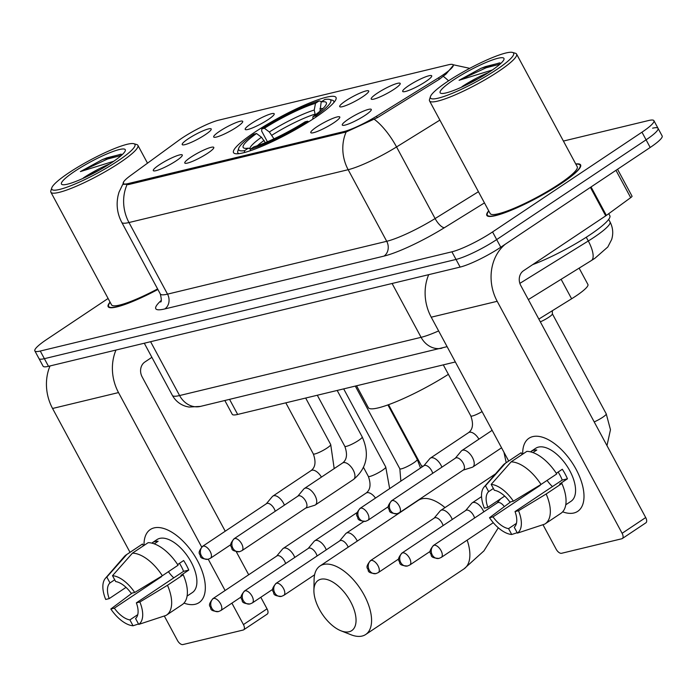 <?xml version="1.0" encoding="UTF-8"?>
<svg xmlns="http://www.w3.org/2000/svg" width="697" height="697" viewBox="0 0 697 697"><rect width="100%" height="100%" fill="white"/><g stroke="black" fill="none" stroke-linecap="round" stroke-linejoin="round"><path stroke-width="1.05" d="M254.623 132.308A58.199 9.209 -28.3 0 0 233.512 152.634A58.199 9.209 -28.3 0 0 263.318 145.69A58.199 9.209 -28.3 0 0 314.887 117.784A58.199 9.209 -28.3 0 0 335.998 97.449A58.199 9.209 -28.3 0 0 306.192 104.402A58.199 9.209 -28.3 0 0 254.623 132.308M207.819 153.148A16.475 2.605 151.7 0 1 184.966 163.203A16.475 2.605 151.7 0 1 190.76 157.261A16.475 2.605 151.7 0 1 205.981 149.097A16.475 2.605 151.7 0 1 213.84 147.651A16.475 2.605 151.7 0 1 207.819 153.148M333.811 122.777A16.475 2.605 151.7 0 1 310.967 132.831A16.475 2.605 151.7 0 1 316.752 126.889A16.475 2.605 151.7 0 1 331.981 118.725A16.475 2.605 151.7 0 1 339.84 117.279A16.475 2.605 151.7 0 1 333.811 122.777M365.315 115.188A16.475 2.605 151.7 0 1 342.462 125.233A16.475 2.605 151.7 0 1 348.256 119.3A16.475 2.605 151.7 0 1 363.477 111.137A16.475 2.605 151.7 0 1 371.335 109.69A16.475 2.605 151.7 0 1 365.315 115.188M176.315 160.746A16.475 2.605 151.7 0 1 153.471 170.791A16.475 2.605 151.7 0 1 159.264 164.858A16.475 2.605 151.7 0 1 174.485 156.694A16.475 2.605 151.7 0 1 182.344 155.248A16.475 2.605 151.7 0 1 176.315 160.746M236.736 127.124A16.475 2.605 151.7 0 1 213.892 137.178A16.475 2.605 151.7 0 1 219.677 131.236A16.475 2.605 151.7 0 1 234.906 123.073A16.475 2.605 151.7 0 1 242.765 121.626A16.475 2.605 151.7 0 1 236.736 127.124M268.232 119.535A16.475 2.605 151.7 0 1 245.388 129.581A16.475 2.605 151.7 0 1 251.173 123.648A16.475 2.605 151.7 0 1 266.402 115.484A16.475 2.605 151.7 0 1 274.261 114.038A16.475 2.605 151.7 0 1 268.232 119.535M362.728 96.752A16.475 2.605 151.7 0 1 339.883 106.807A16.475 2.605 151.7 0 1 345.677 100.865A16.475 2.605 151.7 0 1 360.898 92.701A16.475 2.605 151.7 0 1 368.757 91.255A16.475 2.605 151.7 0 1 362.728 96.752M394.232 89.164A16.475 2.605 151.7 0 1 371.379 99.209A16.475 2.605 151.7 0 1 377.173 93.276A16.475 2.605 151.7 0 1 392.394 85.112A16.475 2.605 151.7 0 1 400.252 83.666A16.475 2.605 151.7 0 1 394.232 89.164M425.728 81.566A16.475 2.605 151.7 0 1 402.883 91.621A16.475 2.605 151.7 0 1 408.669 85.679A16.475 2.605 151.7 0 1 423.898 77.515A16.475 2.605 151.7 0 1 431.757 76.069A16.475 2.605 151.7 0 1 425.728 81.566M205.232 134.721A16.475 2.605 151.7 0 1 182.387 144.767A16.475 2.605 151.7 0 1 188.181 138.834A16.475 2.605 151.7 0 1 203.402 130.67A16.475 2.605 151.7 0 1 211.261 129.224A16.475 2.605 151.7 0 1 205.232 134.721M178.624 140.463A29.649 4.687 151.7 0 1 182.074 138.058A29.649 4.687 151.7 0 1 218.658 120.18L448.363 64.804A29.649 4.687 151.7 0 1 453.233 64.926A29.649 4.687 151.7 0 1 438.561 77.803L376.493 116.242A29.649 4.687 151.7 0 1 343.83 131.602L128.161 183.59A29.649 4.687 151.7 0 1 123.291 183.468A29.649 4.687 151.7 0 1 130.592 175.522L178.624 140.463M455.341 361.97L237.668 414.436A32.942 5.21 151.7 0 1 232.249 414.306L224.835 400.522M579.12 268.136L587.919 284.481A32.942 5.21 151.7 0 1 571.61 298.786L538.842 319.087M110.056 302.097A53.26 8.425 -28.3 0 0 108.157 306.689A53.26 8.425 -28.3 0 0 157.888 289.473M488.719 210.816A53.26 8.425 -28.3 0 0 486.828 215.399A53.26 8.425 -28.3 0 0 514.107 209.039A53.26 8.425 -28.3 0 0 561.294 183.503A53.26 8.425 -28.3 0 0 580.618 164.901A53.26 8.425 -28.3 0 0 575.739 163.961M453.608 65.013L446.158 73.926L439.589 79.118L377.53 117.558L346.156 131.977L128.387 184.6L123.282 184.052M108.105 298.473L46.804 339.395A32.942 5.21 -28.3 0 0 34.85 350.905L38.962 358.546A32.942 5.21 -28.3 0 0 44.381 358.676L456.021 259.441A32.942 5.21 -28.3 0 0 496.673 239.585L646.084 139.827A32.942 5.21 -28.3 0 0 658.038 128.318A32.942 5.21 -28.3 0 0 652.619 128.187M34.85 350.905A32.942 5.21 -28.3 0 0 40.269 351.035L451.909 251.809A32.942 5.21 -28.3 0 0 492.561 231.944L641.972 132.186A32.942 5.21 -28.3 0 0 653.925 120.686A32.942 5.21 -28.3 0 0 648.506 120.546L563.411 141.064M43.075 366.178A32.942 5.21 -28.3 0 0 48.494 366.317L460.133 267.082A32.942 5.21 -28.3 0 0 500.786 247.217L650.196 147.468A32.942 5.21 -28.3 0 0 662.15 135.959L658.038 128.318A32.942 5.21 -28.3 0 1 646.084 139.827L496.673 239.585A32.942 5.21 -28.3 0 1 456.021 259.441L44.381 358.676A32.942 5.21 -28.3 0 1 38.962 358.546L43.075 366.178M195.247 604.264A43.928 22.339 56.3 0 1 183.973 603.105A43.928 22.339 56.3 0 0 195.247 604.264A43.928 22.339 56.3 0 0 197.425 560.597A43.928 22.339 56.3 0 0 154.115 527.89A43.928 22.339 56.3 0 1 195.43 557.095A43.928 22.339 56.3 0 1 199.072 602.609A43.928 22.339 56.3 0 1 195.247 604.264M144.035 545.42A43.928 22.339 56.3 0 1 154.115 527.89A43.928 22.339 56.3 0 0 150.291 529.546A43.928 22.339 56.3 0 0 144.035 545.42M50.027 365.942A43.928 37.176 76.4 0 0 52.563 408.477L130.017 552.32M115.981 350.042A43.928 37.176 76.4 0 0 118.516 392.577L201.677 547.023M164.3 615.991L177.482 640.482A5.489 2.797 -123.7 0 0 182.902 644.568L243.166 630.036A5.489 2.797 -123.7 0 0 243.645 629.827A5.489 2.797 -123.7 0 0 243.436 624.582L267.029 608.829L260.809 597.277M208.255 559.229L225.096 590.516M231.901 603.14L243.436 624.582M248.69 574.764L236.248 551.649M225.236 531.21L142.11 376.824A10.978 9.296 -103.6 0 1 144.837 362.031L151.885 357.326M267.029 608.829A5.489 2.797 56.3 0 1 267.239 614.083L243.645 629.827M137.762 614.649L129.895 619.903A21.964 11.169 56.3 0 1 114.343 608.159L161.521 576.654A21.964 11.169 -123.7 0 1 161.312 576.358M126.026 587.371L109.202 598.61A21.964 11.169 56.3 0 1 109.987 582.927L114.709 579.773M173.788 577.857A21.964 11.169 56.3 0 1 168.421 571.679M154.246 543.86L158.123 541.273A31.844 16.197 56.3 0 0 155.056 541.543A31.844 16.197 56.3 0 0 152.434 542.641L156.999 539.591A31.844 16.197 56.3 0 1 159.77 538.389A31.844 16.197 56.3 0 1 189.723 559.569A31.844 16.197 56.3 0 1 192.363 592.563L187.493 595.813M179.451 563.333A21.964 11.169 -123.7 0 1 183.546 571.348L136.359 602.853L139.862 602.008L167.489 585.28L183.215 574.781L180.915 575.339L188.774 570.085A31.844 16.197 56.3 0 0 183.633 560.536L177.63 564.553M143.451 545.803L142.484 544.026L126.758 554.524L106.824 577.055L109.987 582.927M109.202 598.61L105.7 599.455A28.551 14.524 56.3 0 1 105.413 578.318L124.327 556.537A36.235 18.427 56.3 0 1 126.253 554.838L141.979 544.34A36.235 18.427 56.3 0 1 142.484 544.026M148.173 542.649A36.235 18.427 56.3 0 1 178.075 565.232L162.349 575.739L134.713 592.459L131.219 593.304A21.964 11.169 56.3 0 0 115.667 581.559L112.505 575.687L132.447 553.148L148.173 542.649M183.215 574.781A36.235 18.427 56.3 0 1 182.222 604.621L166.496 615.12A36.235 18.427 56.3 0 1 165.982 615.434L138.738 624.407L135.575 618.535A21.964 11.169 56.3 0 0 136.359 602.853M126.253 554.838A36.235 18.427 56.3 0 1 126.758 554.524M132.447 553.148A36.235 18.427 56.3 0 1 162.349 575.739M167.489 585.28A36.235 18.427 56.3 0 1 166.496 615.12M105.413 578.318A28.551 14.524 56.3 0 1 106.824 577.055M112.505 575.687A28.551 14.524 56.3 0 1 134.713 592.459M139.862 602.008A28.551 14.524 56.3 0 1 138.738 624.407M132.09 593.095L110.84 609.004L114.343 608.159M129.895 619.903L133.057 625.775L138.511 623.981M133.057 625.775A28.551 14.524 56.3 0 1 110.84 609.004M160.362 576.933L161.521 576.654M152.434 542.641L152.843 543.407M183.546 571.348L188.774 570.085M117.81 160.972A47.222 7.467 -28.3 0 0 133.841 143.713A47.222 7.467 -28.3 0 0 68.916 172.76A47.222 7.467 -28.3 0 0 51.761 187.911A47.222 7.467 -28.3 0 0 72.985 184.862A47.222 7.467 -28.3 0 0 117.81 160.972M51.761 187.911L50.846 190.804A49.417 7.815 -28.3 0 0 50.881 192.206A49.417 7.815 -28.3 0 0 76.191 186.299A49.417 7.815 -28.3 0 0 119.98 162.61A49.417 7.815 -28.3 0 0 137.901 145.351A49.417 7.815 -28.3 0 0 136.751 144.549L133.841 143.713M109.629 163.978A27.453 4.339 -28.3 0 0 83.291 177.979L100.107 169.693M74.605 171.392A36.235 5.733 -28.3 0 0 62.294 184.635A36.235 5.733 -28.3 0 0 112.13 162.34A36.235 5.733 -28.3 0 0 125.294 150.709A36.235 5.733 -28.3 0 0 108.993 153.061A36.235 5.733 -28.3 0 0 74.605 171.392M120.842 154.194L102.372 159.587L80.399 171.584L113.716 161.268M110.17 302.306A52.711 8.338 -28.3 0 0 108.645 306.427A52.711 8.338 -28.3 0 0 157.853 289.394M50.881 192.206L111.546 304.859A49.417 7.815 -28.3 0 0 157.6 288.933M80.399 171.584L107.53 159.029L121.348 155.431M102.372 159.587L106.894 157.836L121.313 154.211M349.119 631.752A30.198 15.36 -123.7 0 0 350.617 601.729A30.198 15.36 -123.7 0 0 320.847 579.242A30.198 15.36 -123.7 0 0 313.903 590.272A30.198 15.36 -123.7 0 0 340.972 630.802A30.198 15.36 -123.7 0 0 349.119 631.752M313.903 590.272L314.103 579.477A41.184 20.945 56.3 0 1 319.975 565.999A41.184 20.945 56.3 0 1 323.565 564.448A41.184 20.945 56.3 0 1 362.301 591.831A41.184 20.945 56.3 0 1 365.707 634.497A41.184 20.945 56.3 0 1 362.126 636.047A41.184 20.945 56.3 0 1 351.009 634.758L340.972 630.802M265.339 142.65L261.471 137.231L256.54 133.519A47.222 7.467 -28.3 0 0 244.281 148.2A47.222 7.467 -28.3 0 0 248.324 148.156L244.691 150.587L244.316 152.556M333.793 102.625A54.471 8.617 -28.3 0 0 333.741 101.135A54.471 8.617 -28.3 0 0 332.469 100.246L329.559 99.418A52.275 8.268 -28.3 0 0 324.819 99.505L321.186 101.936L319.975 111.215M256.54 133.519L253.908 134.155A52.275 8.268 -28.3 0 0 238.696 148.339L237.79 151.232A54.471 8.617 -28.3 0 0 237.825 152.774A54.471 8.617 -28.3 0 0 239.045 153.645M316.56 116.652L315.602 115.929A52.275 8.268 -28.3 0 0 329.559 99.418M308.614 121.836L307.734 121.182A52.275 8.268 -28.3 0 1 250.371 149.21L250.075 150.813M238.696 148.339A52.275 8.268 -28.3 0 0 244.691 150.587M315.602 115.929L312.97 116.565A47.222 7.467 -28.3 0 0 326.362 104.001A47.222 7.467 -28.3 0 0 321.186 101.936M250.371 149.21L254.013 146.779A47.222 7.467 -28.3 0 0 305.103 121.818L307.734 121.182M312.831 119.135L312.97 116.565M248.324 148.156L250.763 148.949M356.55 385.781L368.321 407.64A60.395 9.549 -28.3 0 0 448.398 374.324M267.404 141.77L261.654 131.088L261.776 128.91A52.275 8.268 -28.3 0 1 319.139 100.873L321.744 101.727M319.139 100.873L315.497 103.304A47.222 7.467 -28.3 0 0 264.407 128.274L261.776 128.91M315.279 114.9L314.234 110.039L315.497 103.304M264.407 128.274L269.338 131.977L273.973 138.825M294.77 557.443A9.88 5.027 -123.7 0 0 293.829 555.396A9.88 5.027 -123.7 0 0 284.088 548.034A9.88 5.027 -123.7 0 0 283.226 548.408A9.88 5.027 -123.7 0 0 282.668 548.914L276.657 556.093M285.578 563.577A7.136 3.633 -123.7 0 0 284.542 560.989A7.136 3.633 -123.7 0 0 277.502 555.675A7.136 3.633 -123.7 0 0 276.883 555.945L212.873 598.679C206.948 606.146 210.607 605.954 210.703 608.263C210.729 610.232 213.326 611.33 218.51 611.557A7.136 6.038 76.4 0 1 211.722 608.028A7.136 6.038 -103.6 0 1 213.491 598.409A7.136 3.633 -123.7 0 0 212.873 598.679M326.266 549.846A9.88 5.027 -123.7 0 0 325.325 547.807A9.88 5.027 -123.7 0 0 315.584 540.445A9.88 5.027 -123.7 0 0 314.722 540.82A9.88 5.027 -123.7 0 0 314.164 541.316L308.161 548.504M317.074 555.979A7.136 3.633 -123.7 0 0 316.046 553.392A7.136 3.633 -123.7 0 0 309.006 548.077A7.136 3.633 -123.7 0 0 308.379 548.347L244.368 591.091C238.444 598.549 242.103 598.357 242.199 600.675C242.225 602.644 244.83 603.741 250.005 603.959A7.136 6.038 76.4 0 1 243.227 600.439A7.136 6.038 -103.6 0 1 244.995 590.821A7.136 3.633 -123.7 0 0 244.368 591.091M357.273 541.099A9.88 5.027 -123.7 0 0 356.829 540.21A9.88 5.027 -123.7 0 0 347.08 532.848A9.88 5.027 -123.7 0 0 346.217 533.222A9.88 5.027 -123.7 0 0 345.668 533.728L339.657 540.907M348.178 547.171A7.136 3.633 -123.7 0 0 347.542 545.803A7.136 3.633 -123.7 0 0 340.502 540.489A7.136 3.633 -123.7 0 0 339.883 540.759L275.873 583.494C269.948 590.96 273.607 590.768 273.694 593.077C273.721 595.046 276.326 596.144 281.51 596.371A7.136 6.038 76.4 0 1 274.723 592.842A7.136 6.038 -103.6 0 1 276.491 583.223A7.136 3.633 -123.7 0 0 275.873 583.494M452.266 519.474A9.88 5.027 -123.7 0 0 451.325 517.427A9.88 5.027 -123.7 0 0 441.576 510.073A9.88 5.027 -123.7 0 0 440.722 510.448A9.88 5.027 -123.7 0 0 440.164 510.945L434.153 518.124M443.074 525.608A7.136 3.633 -123.7 0 0 442.037 523.02A7.136 3.633 -123.7 0 0 434.998 517.705A7.136 3.633 -123.7 0 0 434.379 517.976L370.368 560.71C364.444 568.177 368.103 567.985 368.199 570.303C368.225 572.272 370.821 573.37 376.005 573.587A7.136 6.038 76.4 0 1 369.218 570.068A7.136 6.038 -103.6 0 1 370.987 560.449A7.136 3.633 -123.7 0 0 370.368 560.71M483.762 511.877A9.88 5.027 -123.7 0 0 482.821 509.838A9.88 5.027 -123.7 0 0 473.08 502.476A9.88 5.027 -123.7 0 0 472.217 502.851A9.88 5.027 -123.7 0 0 471.66 503.356L465.657 510.535M474.57 518.019A7.136 3.633 -123.7 0 0 473.533 515.432A7.136 3.633 -123.7 0 0 466.502 510.117A7.136 3.633 -123.7 0 0 465.875 510.387L401.864 553.122C395.94 560.588 399.599 560.397 399.695 562.706C399.721 564.675 402.326 565.772 407.501 565.999A7.136 6.038 76.4 0 1 400.714 562.47A7.136 6.038 -103.6 0 1 402.491 552.852A7.136 3.633 -123.7 0 0 401.864 553.122M552.364 313.807A9.88 1.56 151.7 0 1 552.399 313.929A9.88 1.56 151.7 0 1 548.774 317.257A9.88 1.56 151.7 0 1 540.332 321.857M504.262 506.571A7.136 3.633 -123.7 0 0 497.998 502.52A7.136 3.633 -123.7 0 0 497.379 502.79L433.368 545.524C427.444 552.991 431.094 552.799 431.19 555.117C431.216 557.086 433.822 558.184 438.997 558.402A7.136 6.038 76.4 0 1 432.218 554.882A7.136 6.038 -103.6 0 1 433.987 545.263A7.136 3.633 -123.7 0 0 433.368 545.524M284.402 505.142A9.88 5.027 -123.7 0 0 283.461 503.103A9.88 5.027 -123.7 0 0 273.721 495.741A9.88 5.027 -123.7 0 0 272.858 496.116A9.88 5.027 -123.7 0 0 272.3 496.612L266.298 503.8M275.21 511.276A7.136 3.633 -123.7 0 0 274.174 508.688A7.136 3.633 -123.7 0 0 267.143 503.373A7.136 3.633 -123.7 0 0 266.515 503.643L202.505 546.387C196.58 553.845 200.239 553.653 200.335 555.971C200.361 557.94 202.966 559.038 208.142 559.255A7.136 6.038 76.4 0 1 201.355 555.736A7.136 6.038 -103.6 0 1 203.132 546.117A7.136 3.633 -123.7 0 0 202.505 546.387M314.469 505.334A9.88 5.027 -123.7 0 0 314.652 505.281A9.88 5.027 -123.7 0 0 315.332 504.959A9.88 5.027 -123.7 0 0 314.966 495.506A9.88 5.027 -123.7 0 0 305.216 488.144A9.88 5.027 -123.7 0 0 304.354 488.519A9.88 5.027 -123.7 0 0 303.796 489.024L297.793 496.203M234.628 538.52A7.136 3.633 -123.7 0 1 241.336 543.268A7.136 3.633 -123.7 0 1 241.929 550.665L305.948 507.93A7.136 3.633 -123.7 0 0 305.678 501.099A7.136 3.633 -123.7 0 0 298.638 495.785A7.136 3.633 -123.7 0 0 298.02 496.055L234.009 538.79C228.085 546.256 231.744 546.065 231.831 548.373C231.857 550.342 234.462 551.44 239.637 551.667A7.136 6.038 76.4 0 1 232.859 548.138A7.136 6.038 -103.6 0 1 234.628 538.52A7.136 3.633 -123.7 0 0 234.009 538.79M441.898 467.173A9.88 5.027 -123.7 0 0 440.957 465.134A9.88 5.027 -123.7 0 0 431.216 457.772A9.88 5.027 -123.7 0 0 430.354 458.147A9.88 5.027 -123.7 0 0 429.796 458.652L423.785 465.831M432.706 473.315A7.136 3.633 -123.7 0 0 431.67 470.728A7.136 3.633 -123.7 0 0 424.639 465.413A7.136 3.633 -123.7 0 0 424.011 465.683L360 508.418C354.076 515.876 357.735 515.693 357.831 518.002C357.857 519.971 360.462 521.068 365.637 521.295A7.136 6.038 76.4 0 1 358.85 517.766A7.136 6.038 -103.6 0 1 360.619 508.148A7.136 3.633 -123.7 0 0 360 508.418M471.965 467.365A9.88 5.027 -123.7 0 0 472.148 467.312A9.88 5.027 -123.7 0 0 472.827 466.99A9.88 5.027 -123.7 0 0 472.453 457.537A9.88 5.027 -123.7 0 0 462.712 450.184A9.88 5.027 -123.7 0 0 461.85 450.558A9.88 5.027 -123.7 0 0 461.292 451.055L455.289 458.234M392.123 500.559A7.136 3.633 -123.7 0 1 398.832 505.299A7.136 3.633 -123.7 0 1 399.425 512.696L463.435 469.961A7.136 3.633 -123.7 0 0 463.174 463.13A7.136 3.633 -123.7 0 0 456.134 457.816A7.136 3.633 -123.7 0 0 455.516 458.086L391.496 500.821C385.58 508.287 389.231 508.096 389.327 510.413C389.353 512.382 391.958 513.48 397.133 513.698A7.136 6.038 76.4 0 1 390.355 510.178A7.136 6.038 -103.6 0 1 392.123 500.559A7.136 3.633 -123.7 0 0 391.496 500.821M573.919 512.983A43.928 22.339 56.3 0 1 562.645 511.825A43.928 22.339 56.3 0 0 573.919 512.983A43.928 22.339 56.3 0 0 576.097 469.316A43.928 22.339 56.3 0 0 532.787 436.61A43.928 22.339 56.3 0 1 574.101 465.814A43.928 22.339 56.3 0 1 577.743 511.328A43.928 22.339 56.3 0 1 573.919 512.983M522.706 454.13A43.928 22.339 56.3 0 1 532.787 436.61A43.928 22.339 56.3 0 0 528.962 438.265A43.928 22.339 56.3 0 0 522.706 454.13M428.699 274.662A43.928 37.176 76.4 0 0 431.234 317.196L508.688 461.039M505.142 244.316A43.928 37.176 76.4 0 0 497.188 301.296L622.107 533.301L645.701 517.549L520.781 285.543A10.978 9.296 -103.6 0 1 523.499 270.75L605.728 215.852L590.403 187.388M542.972 524.71L556.154 549.192A5.489 2.797 -123.7 0 0 561.564 553.287L621.837 538.755A5.489 2.797 -123.7 0 0 622.316 538.546A5.489 2.797 -123.7 0 0 622.107 533.301M645.701 517.549A5.489 2.797 56.3 0 1 645.91 522.802L622.316 538.546M617.542 169.266L632.04 196.179A5.489 0.871 151.7 0 1 630.689 197.652L606.373 215.408A5.489 0.871 151.7 0 1 605.728 215.852M516.433 523.369L508.566 528.622A21.964 11.169 56.3 0 1 493.006 516.878L540.192 485.373A21.964 11.169 -123.7 0 1 539.983 485.077M504.698 496.09L487.865 507.329A21.964 11.169 56.3 0 1 488.649 491.646L493.38 488.492M552.46 486.576A21.964 11.169 56.3 0 1 547.093 480.399M532.909 452.58L536.795 449.992A31.844 16.197 56.3 0 0 533.728 450.262A31.844 16.197 56.3 0 0 531.105 451.36L535.671 448.31A31.844 16.197 56.3 0 1 538.441 447.108A31.844 16.197 56.3 0 1 568.395 468.288A31.844 16.197 56.3 0 1 571.035 501.282L566.164 504.532M558.123 472.052A21.964 11.169 -123.7 0 1 562.218 480.067L515.031 511.572L518.524 510.727L546.16 493.999L561.887 483.5L559.578 484.058L567.445 478.804A31.844 16.197 56.3 0 0 562.305 469.255L556.302 473.272M522.123 454.522L521.156 452.736L505.43 463.244L485.487 485.774L488.649 491.646M487.865 507.329L484.371 508.174A28.551 14.524 56.3 0 1 484.084 487.037L502.999 465.256A36.235 18.427 56.3 0 1 504.916 463.557L520.65 453.059A36.235 18.427 56.3 0 1 521.156 452.736M526.845 451.368A36.235 18.427 56.3 0 1 556.746 473.951L541.02 484.45L513.384 501.178L509.89 502.023A21.964 11.169 56.3 0 0 494.339 490.279L491.176 484.406L511.119 461.867L526.845 451.368M561.887 483.5A36.235 18.427 56.3 0 1 560.893 513.341L545.167 523.839A36.235 18.427 56.3 0 1 544.653 524.153L517.409 533.127L514.247 527.254A21.964 11.169 56.3 0 0 515.031 511.572M504.916 463.557A36.235 18.427 56.3 0 1 505.43 463.244M511.119 461.867A36.235 18.427 56.3 0 1 541.02 484.45M546.16 493.999A36.235 18.427 56.3 0 1 545.167 523.839M484.084 487.037A28.551 14.524 56.3 0 1 485.487 485.774M491.176 484.406A28.551 14.524 56.3 0 1 513.384 501.178M518.524 510.727A28.551 14.524 56.3 0 1 517.409 533.127M510.762 501.814L489.512 517.723L493.006 516.878M508.566 528.622L511.72 534.494L517.183 532.7M511.72 534.494A28.551 14.524 56.3 0 1 489.512 517.723M539.034 485.652L540.192 485.373M531.105 451.36L531.515 452.118M562.218 480.067L567.445 478.804M496.482 69.691A47.222 7.467 -28.3 0 0 512.504 52.432A47.222 7.467 -28.3 0 0 447.587 81.479A47.222 7.467 -28.3 0 0 430.424 96.63A47.222 7.467 -28.3 0 0 451.647 93.581A47.222 7.467 -28.3 0 0 496.482 69.691M430.424 96.63L429.518 99.514A49.417 7.815 -28.3 0 0 429.552 100.926A49.417 7.815 -28.3 0 0 454.862 95.019A49.417 7.815 -28.3 0 0 498.651 71.329A49.417 7.815 -28.3 0 0 516.573 54.07A49.417 7.815 -28.3 0 0 515.414 53.268L512.504 52.432M429.552 100.926L490.209 213.578A49.417 7.815 -28.3 0 0 515.519 207.68A49.417 7.815 -28.3 0 0 559.308 183.982A49.417 7.815 -28.3 0 0 577.229 166.722L516.573 54.07M488.832 211.025A52.711 8.338 -28.3 0 0 487.308 215.146A52.711 8.338 -28.3 0 0 514.308 208.847A52.711 8.338 -28.3 0 0 561.015 183.572A52.711 8.338 -28.3 0 0 580.131 165.163A52.711 8.338 -28.3 0 0 575.861 164.17M532.656 264.633A54.906 8.686 -28.3 0 0 589.915 234.854A54.906 8.686 -28.3 0 0 609.831 215.678L608.742 213.674M488.301 72.688A27.453 4.339 -28.3 0 0 461.954 86.698L478.778 78.412M453.268 80.111A36.235 5.733 -28.3 0 0 440.966 93.346A36.235 5.733 -28.3 0 0 490.793 71.059A36.235 5.733 -28.3 0 0 503.966 59.428A36.235 5.733 -28.3 0 0 487.665 61.78A36.235 5.733 -28.3 0 0 453.268 80.111M499.505 62.913L481.043 68.297L459.07 80.294L492.387 69.979M459.07 80.294L486.201 67.748L500.019 64.15M481.043 68.297L485.556 66.555L499.976 62.93M128.161 183.59L128.675 184.531M343.83 131.602L344.335 132.543M376.493 116.242L377.286 117.706M438.561 77.803L439.354 79.266M229.566 399.39L237.668 414.436M561.111 279.288L571.61 298.786M346.156 131.977A38.44 32.532 76.4 0 0 348.16 169.702L128.98 222.535A38.44 32.532 -103.6 0 1 126.976 184.818M374.306 119.318A38.44 13.6 58.2 0 1 396.549 146.945A43.928 6.944 151.7 0 1 348.16 169.702L386.713 241.301A43.928 6.944 -28.3 0 0 435.102 218.553L478.438 191.71M164.806 308.937A10.978 9.296 -103.6 0 0 167.533 294.143L128.98 222.535A43.928 6.944 151.7 0 1 121.757 222.36L160.31 293.968A43.928 6.944 -28.3 0 0 167.533 294.143L386.713 241.301A10.978 9.296 -103.6 0 1 383.986 256.104L164.806 308.937A54.906 8.686 151.7 0 1 161.199 300.477M439.877 120.111L396.549 146.945L435.102 218.553A10.978 3.886 -121.8 0 0 444.477 227.658A54.906 8.686 151.7 0 1 383.986 256.104M443.336 76.391A38.44 13.6 58.2 0 1 448.546 80.843M484.459 202.897L444.477 227.658M641.972 132.186L650.196 147.468M40.269 351.035L48.494 366.317M451.909 251.809L460.133 267.082M492.561 231.944L500.786 247.217M519.857 283.374L588.294 240.988A43.928 6.944 -28.3 0 0 594.097 237.259A43.928 6.944 -28.3 0 0 610.032 221.916L608.673 219.398M586.273 237.233L588.294 240.988A21.964 7.772 58.2 0 1 591.387 260.539L528.343 299.588M447.099 346.653L200.466 406.403L188.974 407.048L186.151 406.421C180.079 404.6 175.487 400.914 172.368 395.373A43.928 6.944 -28.3 0 0 179.591 395.548L150.596 341.696M200.466 406.403A21.964 18.592 -103.6 0 1 179.591 395.548L421.093 337.331L392.097 283.487M441.968 348.186A21.964 18.592 -103.6 0 1 421.093 337.331A43.928 6.944 -28.3 0 0 438.631 330.927M118.516 392.577L52.563 408.477M444.991 507.59A41.184 20.945 -123.7 0 0 421.868 498.817A41.184 20.945 -123.7 0 0 418.278 500.368L419.847 499.069M423.271 466.18A41.184 6.517 151.7 0 1 421.223 465.361L422.051 466.99M498.303 527.777L483.936 550.883L464.01 568.874A41.184 20.945 -123.7 0 0 467.156 540.131M264.128 140.402A40.635 6.43 -28.3 0 0 257.393 145.682M322.911 108.584A42.238 6.682 -28.3 0 0 319.923 108.662M261.471 137.231A42.238 6.682 -28.3 0 0 249.77 148.627M314.234 110.039A42.238 6.682 -28.3 0 0 269.338 131.977M314.887 114.186A40.635 6.43 -28.3 0 0 271.996 135.148M343.682 388.882L385.746 467.007A9.88 1.56 151.7 0 1 382.156 470.466A9.88 1.56 151.7 0 1 369.663 476.487A9.88 1.56 151.7 0 1 368.338 476.382L363.555 467.495M375.483 498.076A9.88 5.027 -123.7 0 0 366.97 492.701A9.88 5.027 -123.7 0 0 366.657 492.796A9.88 5.027 -123.7 0 0 366.108 493.075C370.421 489.852 371.17 484.284 368.338 476.382M241.197 596.937L220.801 610.555A7.136 3.633 -123.7 0 0 220.208 603.158A7.136 3.633 -123.7 0 0 213.491 598.409M387.898 404.913L417.242 459.419A9.88 1.56 151.7 0 1 413.661 462.869A9.88 1.56 151.7 0 1 401.158 468.898A9.88 1.56 151.7 0 1 399.843 468.793L355.304 386.086M272.693 589.34L252.297 602.957A7.136 3.633 -123.7 0 0 251.704 595.56A7.136 3.633 -123.7 0 0 244.995 590.821M314.608 574.798L283.792 595.369A7.136 3.633 -123.7 0 0 283.209 587.972A7.136 3.633 -123.7 0 0 276.491 583.223M398.693 558.968L378.297 572.586A7.136 3.633 -123.7 0 0 377.704 565.189A7.136 3.633 -123.7 0 0 370.987 560.449M430.188 551.379L409.792 564.997A7.136 3.633 -123.7 0 0 409.2 557.6A7.136 3.633 -123.7 0 0 402.491 552.852M552.39 313.859L606.242 413.861A9.88 1.56 151.7 0 1 602.652 417.311A9.88 1.56 151.7 0 1 594.21 421.912M493.284 522.689L441.288 557.4A7.136 3.633 -123.7 0 0 440.696 550.003A7.136 3.633 -123.7 0 0 433.987 545.263M305.678 398.048L330.709 444.538A9.88 1.56 151.7 0 1 327.128 447.988A9.88 1.56 151.7 0 1 314.626 454.017A9.88 1.56 151.7 0 1 313.31 453.904C316.133 461.815 315.392 467.373 311.08 470.597L272.858 496.116M321.43 477.123A9.88 5.027 -123.7 0 0 311.934 470.222A9.88 5.027 -123.7 0 0 311.629 470.318A9.88 5.027 -123.7 0 0 311.08 470.597M230.829 544.636L210.433 558.253A7.136 3.633 -123.7 0 0 209.841 550.857A7.136 3.633 -123.7 0 0 203.132 546.117M337.182 390.451L362.213 436.941A9.88 1.56 151.7 0 1 358.624 440.391A9.88 1.56 151.7 0 1 346.121 446.42A9.88 1.56 151.7 0 1 344.806 446.315C347.629 454.217 346.888 459.785 342.575 463L304.354 488.519M315.332 504.959L353.553 479.44A9.88 5.027 -123.7 0 0 352.734 469.203A9.88 5.027 -123.7 0 0 343.438 462.634A9.88 5.027 -123.7 0 0 343.124 462.721A9.88 5.027 -123.7 0 0 342.575 463M478.917 439.162A9.88 5.027 -123.7 0 0 469.429 432.262A9.88 5.027 -123.7 0 0 469.125 432.349A9.88 5.027 -123.7 0 0 468.567 432.628C472.88 429.413 473.629 423.846 470.806 415.943A9.88 1.56 151.7 0 0 472.122 416.048A9.88 1.56 151.7 0 0 482.071 411.613M388.325 506.675L367.929 520.293A7.136 3.633 -123.7 0 0 367.336 512.896A7.136 3.633 -123.7 0 0 360.619 508.148M497.188 301.296L431.234 317.196M591.047 186.953L606.373 215.408M630.689 197.652L615.965 170.321M123.291 183.468L123.866 184.531M453.067 64.716L469.743 68.341M123.543 182.727L119.013 192.18L118.081 195.622C116.094 204.97 117.314 213.883 121.757 222.36M653.925 120.686L658.038 128.318M160.31 293.968C161.547 299.196 161.643 301.879 160.606 302.01M610.032 221.916C612.951 227.579 613.491 233.443 611.661 239.524L607.81 246.982L594.924 258.265L591.387 260.539M172.368 395.373L144.288 343.22M147.503 163.176L137.901 145.351M109.211 307.49L108.645 306.427M464.01 568.874L365.707 634.497M334.255 102.076L333.741 101.135M238.33 153.723L237.825 152.774M418.278 500.368L319.975 565.999M503.948 452.248L506.205 462.703M388.551 404.678L421.223 465.361M389.658 488.614L385.746 467.007M366.108 493.075L283.226 548.408M220.801 610.555L218.51 611.557M420.518 468.018L417.242 459.419M400.862 481.139L399.843 468.793M357.056 512.556L314.722 540.82M252.297 602.957L250.005 603.959M363.799 521.487L346.217 533.222M283.792 595.369L281.51 596.371M495.55 473.838L440.722 510.448M378.297 572.586L376.005 573.587M481.549 496.621L472.217 502.851M409.792 564.997L407.501 565.999M552.399 313.929L552.32 310.74M606.982 445.644L610.467 429.718L606.242 413.861M497.153 502.938L500.585 498.843M441.288 557.4L438.997 558.402M285.814 402.831L313.31 453.904M334.194 468.602L330.709 444.538M210.433 558.253L208.142 559.255M317.309 395.243L344.806 446.315M353.553 479.44C366.927 468.175 369.819 454.008 362.213 436.941M305.722 508.078L314.652 505.281M241.929 550.665L239.637 551.667M443.301 364.871L470.806 415.943M491.69 430.633L491.855 429.788M468.567 432.628L430.354 458.147M367.929 520.293L365.637 521.295M501.561 447.805L472.827 466.99M492.152 430.328L461.85 450.558M463.217 470.109L472.148 467.312M399.425 512.696L397.133 513.698M580.706 166.226L580.131 165.163M487.883 216.209L487.308 215.146"/></g></svg>
